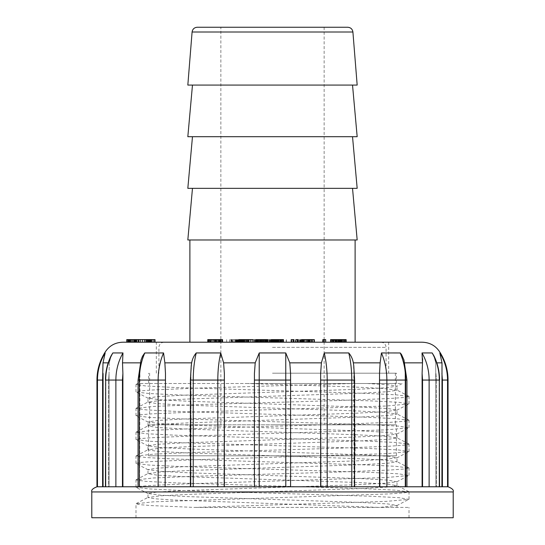 <?xml version="1.0" encoding="UTF-8"?>
<svg xmlns="http://www.w3.org/2000/svg" width="545" height="545" viewBox="0 0 545 545"><rect width="100%" height="100%" fill="white"/><g stroke="black" fill="none" stroke-linecap="round" stroke-linejoin="round"><path stroke-width="0.41" stroke-dasharray="2.73 2.04" d="M272.5 373.182L396.413 373.182L272.5 373.182M272.5 424.814L395.384 424.814L272.5 424.814M156.326 373.182L156.326 342.206L388.674 342.206L271.444 342.206M187.827 239.97L357.173 239.97M187.827 188.338L357.173 188.338M187.827 136.706L357.173 136.706M187.827 85.075L357.173 85.075M197.236 27.25L347.764 27.25M220.868 424.814L220.868 27.25L324.132 27.25L324.132 424.814M312.551 342.206L297.325 342.206L314.56 342.206L312.551 342.206L312.551 339.624L311.795 339.624L311.795 342.206M297.325 342.206L297.325 339.624L297.345 342.206M295.778 342.206L298.34 342.206L295.778 342.206M298.34 342.206L298.34 339.624L297.849 339.624L297.849 342.206M295.826 342.206L295.84 339.624L295.826 342.206M291.446 342.206L294.014 342.206L291.446 342.206M294.014 342.206L294.014 339.624L293.517 339.624L293.517 342.206M291.5 342.206L291.5 339.624L291.486 342.206M286.186 342.206L293.571 342.206L286.186 342.206L286.186 339.624L286.35 342.206M272.153 342.206L283.475 342.206L271.24 342.206L271.253 339.624L271.417 342.206M230.603 342.206L242.171 342.206L226.638 342.206L230.603 342.206L230.603 339.624L231.427 339.624L231.434 342.206L229.656 342.206L243.717 342.206M242.287 342.206L242.287 339.624M130.344 342.206L136.216 342.206L129.213 342.206L130.344 342.206L130.344 339.624L148.608 339.624L127.959 339.624L148.029 339.624L148.029 342.206L155.032 342.206L126.753 342.206L149.126 342.206L130.289 342.206L148.029 342.206L148.029 339.624L149.391 339.624L149.391 342.206M149.868 342.206L134.377 342.206L149.868 342.206M422.232 342.206L122.768 342.206M264.57 342.206L258.596 342.206M247.648 342.206L238.628 342.206M222.564 342.206L207.761 342.206M138.205 342.206L138.205 339.624L138.185 342.206M253.016 342.206L231.434 342.206L231.427 339.624L231.012 339.624L231.012 342.206M266.348 339.624L266.348 342.206L267.22 342.206L267.234 339.624L283.346 339.624L267.234 339.624L267.22 342.206L266.505 342.206L283.346 342.206L267.234 342.206L267.656 342.206L267.656 339.624L244.862 339.624L257.002 339.624L257.015 342.206L263.875 342.206L257.015 342.206L257.002 339.624L261.975 339.624L261.975 342.206L255.789 342.206M266.348 342.206L261.961 342.206L261.961 339.624L260.149 339.624L260.149 342.206M260.585 339.624L266.437 339.624L260.585 339.624L260.585 342.206L262.71 342.206M306.658 342.206L314.213 342.206L306.658 342.206L306.658 339.624L305.595 339.624L305.595 342.206M322.674 342.206L325.692 342.206L322.674 342.206M340.918 342.206L330.597 342.206L346.211 342.206L332.92 342.206L340.918 342.206L340.918 339.624L339.59 339.624L339.59 342.206M224.179 486.774L224.363 373.475L224.179 486.774L259.202 486.774L158.132 486.774L165.142 486.774L165.476 373.475L164.869 362.854L163.555 352.949L144.732 352.969L143.499 354.502L141.08 359.877L140.412 362.854L141.08 359.891M224.363 373.475L223.607 362.854L220.711 352.949L196.22 352.949C193.85 355.756 192.331 359.06 191.656 362.854L190.968 373.475L190.968 486.774L165.476 486.774L190.968 486.774L190.968 373.475L190.791 486.774L190.396 486.774L193.23 486.774L190.396 486.774L190.968 486.774L190.791 380.063L191.179 366.192M165.476 373.475L165.142 486.774M163.555 352.949C159.971 361.274 158.166 370.307 158.132 380.063L158.132 486.774L139.322 486.774L139.322 380.063L138.076 380.063L138.076 486.774L139.588 486.774L97.46 486.774L103.08 486.774L102.603 486.774L102.998 362.854L109.279 362.854L111.139 355.721L109.279 362.854L109.055 373.475L109.279 362.854L108.203 362.854M122.891 373.475L122.891 486.774L139.922 486.774L122.455 486.774L122.455 380.063L122.891 373.475L122.516 362.854L140.412 362.854L139.922 373.475L140.412 362.854M139.588 486.774L139.922 373.475L139.588 486.774M108.625 486.774L105.437 486.774L109.055 486.774L108.625 486.774L108.625 380.063L109.055 373.475L109.055 486.774L105.437 486.774L105.437 380.063L108.625 380.063L108.625 486.774M103.08 373.475L103.08 486.774L109.055 486.774L109.055 373.475L108.625 380.063L105.689 380.063C105.737 370.307 108.114 361.274 112.835 352.949L111.146 355.708M448.044 486.774L254.426 486.774L254.426 373.475L254.426 380.063L259.202 380.063L259.243 352.949L255.21 362.854L254.426 373.475M320.637 486.774L320.637 373.475L320.821 486.774M379.524 486.774L354.032 486.774L379.524 486.774L379.524 373.475L379.858 486.774M422.109 486.774L405.078 486.774L422.109 486.774L422.109 373.475L422.545 380.063L422.545 486.774M441.92 486.774L435.945 486.774L441.92 486.774L441.92 373.475L442.397 380.063L442.397 486.774M403.92 359.877L404.588 362.854L402.482 356.26L400.268 352.969L381.445 352.949L380.131 362.854L379.524 373.475M433.854 355.708L435.721 362.854L433.861 355.721M440.353 352.949L439.829 352.949M429.126 486.774L429.126 380.063L439.311 380.063C439.263 370.307 436.886 361.274 432.165 352.949L421.98 352.969L422.654 358.692M353.821 366.192L354.032 486.774L354.032 373.475L353.344 362.854C352.669 359.08 351.15 355.776 348.78 352.949L324.289 352.949L321.393 362.854L320.637 373.475M290.574 486.774L290.574 373.475L289.79 362.854L285.757 352.949L259.243 352.949M105.689 486.774L105.689 380.063L115.874 380.063C115.915 370.307 118.285 361.274 122.979 352.949L112.835 352.949M96.956 380.063L97.46 380.063C97.507 370.307 100.076 361.274 105.171 352.949L104.647 352.949M405.078 486.774L405.078 373.475L404.588 362.854L405.078 373.475L405.078 486.774M404.588 362.854L422.484 362.854L422.109 373.475M435.945 486.774L435.721 362.854L435.945 486.774M436.797 362.854L442.002 362.854L441.92 373.475M272.5 383.51L396.413 383.51L272.5 383.51M352.983 383.51L141.114 383.51L136.005 384.552L146.06 386.017L174.727 387.481L365.089 393.34L396.072 394.805L409.002 396.474L403.954 397.509L389.191 398.545L335.74 400.609L194.558 404.737L153.2 406.468L135.984 408.396L146.101 409.867L174.666 411.325L365.17 417.184L396.017 418.649L409.016 420.318L403.954 421.353L389.3 422.382L335.713 424.453L194.565 428.581L153.309 430.305L135.984 432.24L146.006 433.704L174.638 435.169L365.075 441.028L395.99 442.492L409.002 444.161L403.995 445.19L389.287 446.226L335.72 448.297L194.565 452.425L153.274 454.155L136.005 456.083L146.026 457.548L174.72 459.013L365.082 464.871L396.072 466.336L409.002 468.005L403.974 469.041L389.198 470.076L335.734 472.133L194.558 476.269L153.2 477.999L135.991 479.927L146.094 481.392L174.679 482.856L365.095 488.715L396.011 490.18L409.016 491.849L403.947 492.884L389.266 493.913L153.288 501.836L135.984 503.771L139.936 504.684L151.469 505.596L194.558 507.422L386.303 501.38L408.818 499.356L399.008 497.694L370.334 496.229L179.932 490.371L148.989 488.906L136.005 487.237L139.908 486.324L151.51 485.411L194.565 483.579L386.323 477.529L408.805 475.512L398.94 473.85L370.273 472.379L179.891 466.52L148.908 465.055L135.991 463.393L139.949 462.473L151.585 461.56L194.565 459.735L386.405 453.685L408.818 451.676L398.906 450L370.328 448.542L179.809 442.676L148.962 441.218L135.984 439.549L139.956 438.63L151.503 437.724L194.551 435.891L386.33 429.848L408.825 427.825L399.001 426.163L370.375 424.698L179.925 418.839L149.01 417.375L135.998 415.706L139.915 414.793L151.476 413.88L194.565 412.047L386.276 406.005L408.805 403.988L398.974 402.319L370.3 400.854L179.823 394.989L149.112 393.524L136.277 392.066L139.976 390.942L151.728 390.029L194.613 388.21L352.983 383.51L367.282 383.51L247.791 383.51L348.534 386.759L382.617 388.387L396.992 390.227L387.849 391.692L361.819 393.149L188.332 399.001L160.039 400.466L148.008 402.149L157.13 403.613L183.147 405.071L356.614 410.923L384.94 412.388L397.005 414.071L387.897 415.528L361.839 416.993L188.447 422.845L160.06 424.31L147.981 425.992L157.083 427.45L183.209 428.915L356.498 434.76L384.954 436.232L397.019 437.914L387.904 439.372L361.757 440.844L188.516 446.682L160.039 448.154L147.988 449.836L157.137 451.301L183.229 452.766L356.532 458.611L384.933 460.075L396.998 461.758L387.842 463.223L361.819 464.681L188.441 470.533L160.101 471.99L148.008 473.68L157.144 475.145L183.127 476.603L356.532 482.454L384.872 483.912L396.998 485.602L387.883 487.06L361.717 488.531L188.454 494.376L160.039 495.841L147.981 497.524L154.548 498.757L173.569 499.997L379.783 507.422L194.558 507.422L409.016 507.422L194.558 507.422L397.019 507.422L379.783 507.422L397.019 505.406L387.856 503.941L361.751 502.476L188.359 496.624L160.012 495.16L147.995 493.484L157.144 492.019L183.215 490.555L356.675 484.703L384.961 483.245L396.794 481.78L387.87 480.097L361.839 478.633L188.325 472.781L160.06 471.323L148.008 469.64L157.103 468.175L183.14 466.718L356.634 460.859L384.94 459.401L397.005 457.718L387.924 456.26L361.819 454.789L188.427 448.944L160.039 447.479L147.981 445.796L157.076 444.339L183.236 442.867L356.553 437.022L384.988 435.557L396.808 434.093L387.883 432.41L361.751 430.945L188.427 425.1L160.019 423.635L147.988 421.953L157.144 420.488L183.236 419.023L356.621 413.178L384.954 411.713L396.998 410.031L387.856 408.566L361.812 407.101L188.475 401.256L160.094 399.792L148.008 398.109L157.151 396.644L183.161 395.186L356.573 389.334L384.899 387.877L396.992 386.187L389.362 384.852L367.282 383.51L402.353 383.51L396.808 386.405M247.791 383.51L137.871 383.51M91.792 517.75L453.208 517.75M194.558 517.75L409.016 517.75L194.558 517.75M285.757 352.949L285.798 486.774M259.202 486.774L259.202 380.063L290.574 380.063L290.574 373.475M193.23 486.774L193.23 380.063C193.243 370.307 194.245 361.274 196.22 352.949M220.711 352.949C218.79 361.274 217.823 370.307 217.802 380.063L217.802 486.774M165.142 380.063L139.322 380.063C139.357 370.307 141.182 361.274 144.806 352.949M102.603 380.063L97.46 380.063L97.46 486.774L96.956 486.774M354.032 373.475L354.209 380.063L354.032 373.475M405.078 373.475L405.412 380.063L405.078 373.475M435.945 373.475L436.375 380.063L435.945 373.475M422.545 380.063L429.126 380.063C429.085 370.307 426.715 361.274 422.021 352.949M386.868 486.774L386.868 380.063C386.834 370.307 385.029 361.274 381.445 352.949M400.194 352.949C403.818 361.274 405.644 370.307 405.678 380.063L405.678 486.774M327.198 486.774L327.198 380.063C327.177 370.307 326.21 361.274 324.289 352.949M348.78 352.949C350.755 361.274 351.757 370.307 351.77 380.063L351.77 486.774M130.344 339.624L132.701 339.624L132.701 342.206M132.701 339.624L136.216 339.624L134.377 339.624L134.377 342.206M147.191 339.624L126.76 339.624L147.191 339.624L147.191 342.206M129.574 339.624L129.574 342.206M147.811 339.624L147.811 342.206M147.913 339.624L147.913 342.206M146.769 339.624L146.769 342.206M130.623 339.624L130.623 342.206M129.805 339.624L129.805 342.206M130.207 339.624L130.207 342.206M128.995 339.624L128.995 342.206M127.775 339.624L127.775 342.206M149.391 339.624L126.753 339.624L126.76 342.206M126.999 339.624L126.999 342.206M128.463 339.624L128.463 342.206M129.165 339.624L129.165 342.206M147.818 339.624L147.818 342.206M148.608 339.624L148.608 342.206L148.601 339.624M147.709 339.624L147.709 342.206L147.681 339.624M138.968 339.624L138.968 342.206M138.614 339.624L138.614 342.206M138.042 339.624L138.042 342.206M138.076 339.624L138.076 342.206L138.083 339.624M146.816 339.624L146.816 342.206M147.436 339.624L147.436 342.206M146.387 339.624L146.387 342.206M128.906 339.624L128.906 342.206M128.702 339.624L128.702 342.206M135.262 339.624L135.262 342.206M135.61 339.624L135.61 342.206M136.189 339.624L136.189 342.206M136.148 339.624L136.148 342.206L136.155 339.624M129.594 339.624L129.594 342.206M145.624 339.624L145.624 342.206M146.489 339.624L146.489 342.206M146.196 339.624L146.196 342.206M148.656 339.624L148.656 342.206M149.126 339.624L149.126 342.206M149.105 339.624L149.105 342.206M147.654 339.624L147.654 342.206M146.333 339.624L146.333 342.206M144.67 339.624L144.67 342.206M142.681 339.624L142.681 342.206M140.467 339.624L140.467 342.206M135.841 339.624L135.841 342.206M133.981 339.624L133.981 342.206M132.885 339.624L132.885 342.206M132.578 339.624L132.578 342.206M132.857 339.624L132.857 342.206M133.689 339.624L133.689 342.206M135.003 339.624L135.003 342.206M136.768 339.624L136.768 342.206M134.349 339.624L134.349 342.206M132.817 339.624L132.817 342.206M131.631 339.624L131.631 342.206M130.793 339.624L130.793 342.206M130.316 339.624L130.316 342.206M130.289 339.624L130.289 342.206M130.698 339.624L130.698 342.206M131.515 339.624L131.515 342.206M132.755 339.624L132.755 342.206M134.268 339.624L134.268 342.206M135.971 339.624L135.971 342.206M137.933 339.624L137.933 342.206M140.085 339.624L140.085 342.206M142.204 339.624L142.204 342.206M144.296 339.624L144.296 342.206M146.312 339.624L146.312 342.206M150.406 339.624L150.406 342.206M151.156 339.624L151.156 342.206M151.571 339.624L151.571 342.206M151.456 339.624L151.456 342.206M150.802 339.624L150.802 342.206M149.78 339.624L149.78 342.206M148.342 339.624L148.342 342.206M155.032 339.624L134.377 339.624M147.286 339.624L136.958 339.624L147.286 339.624L147.286 342.206L136.958 342.206L147.286 342.206M149.507 339.624L149.507 342.206M151.544 339.624L152.45 339.624L151.544 339.624M222.564 339.624L214.689 339.624L214.689 342.206M216.467 339.624L216.467 342.206M214.689 339.624L211.078 339.624L211.078 342.206M211.078 339.624L210.213 339.624L210.213 342.206M210.213 339.624L213.981 339.624L213.981 342.206M213.981 339.624L215.534 339.624L215.534 342.206M215.534 339.624L215.772 342.206M215.772 339.624L213.892 339.624L213.892 342.206M213.892 339.624L213.708 342.206M213.708 339.624L214.648 339.624L214.648 342.206M214.648 339.624L215.657 339.624L215.657 342.206M215.657 339.624L217.278 339.624L217.278 342.206M217.278 339.624L219.151 339.624L219.151 342.206M219.151 339.624L220.085 339.624L220.085 342.206M220.085 339.624L220.003 342.206M220.003 339.624L219.465 339.624L219.465 342.206M219.465 339.624L218.47 339.624L218.47 342.206M218.47 339.624L217.257 339.624L217.257 342.206M217.257 339.624L216.113 339.624L216.113 342.206M216.113 339.624L215.043 339.624L215.043 342.206M215.043 339.624L213.422 339.624L213.422 342.206M213.422 339.624L211.549 339.624L211.549 342.206M211.549 339.624L210.247 339.624L210.247 342.206M210.247 339.624L210.077 342.206M210.077 339.624L210.649 339.624L210.649 342.206M210.649 339.624L209.805 339.624L209.805 342.206M209.805 339.624L208.401 339.624L208.401 342.206M208.401 339.624L207.836 339.624L207.836 342.206M222.544 339.624L222.544 342.206M221.958 339.624L221.958 342.206M221.011 339.624L221.011 342.206M219.703 339.624L219.703 342.206M218.204 339.624L218.204 342.206M216.304 339.624L216.304 342.206M231.012 339.624L239.691 339.624L231.434 339.624L232.735 339.624L232.735 342.206M235.91 339.624L235.91 342.206M229.718 339.624L229.718 342.206M229.656 339.624L229.656 342.206M234.759 339.624L234.759 342.206M235.317 339.624L235.317 342.206M235.801 339.624L235.801 342.206M236.217 339.624L236.217 342.206M236.557 339.624L236.557 342.206M236.932 339.624L236.932 342.206M237.518 339.624L237.518 342.206M238.056 339.624L238.056 342.206M238.547 339.624L238.547 342.206M232.735 339.624L242.171 339.624L238.908 339.624L238.928 342.206L238.676 339.624L238.676 342.206M239.228 339.624L239.228 342.206M239.459 339.624L239.459 342.206M239.616 339.624L239.616 342.206M239.691 339.624L239.691 342.206M239.677 339.624L239.677 342.206M239.582 339.624L239.582 342.206M239.391 339.624L239.391 342.206M239.119 339.624L239.119 342.206M238.805 339.624L238.805 342.206M253.016 339.624L238.403 339.624L238.397 342.206L238.403 339.624L237.123 339.624L237.123 342.206M237.906 339.624L237.906 342.206M237.327 339.624L237.327 342.206M236.659 339.624L236.659 342.206M237.123 339.624L230.603 339.624M226.638 339.624L226.638 342.206M233.042 339.624L233.042 342.206M231.72 339.624L231.72 342.206M232.007 339.624L232.007 342.206M235.937 339.624L235.937 342.206M237.211 339.624L237.211 342.206M238.342 339.624L238.342 342.206M239.316 339.624L239.316 342.206M240.141 339.624L240.141 342.206M240.808 339.624L240.808 342.206M241.326 339.624L241.326 342.206M241.816 339.624L241.816 342.206M241.83 339.624L241.83 342.206L248.336 342.206L241.851 342.206L241.851 339.624M241.278 339.624L241.278 342.206L241.258 339.624M240.474 339.624L240.474 342.206M239.507 339.624L239.507 342.206M235.971 339.624L235.971 342.206M234.711 339.624L234.711 342.206M233.151 339.624L233.151 342.206M241.401 339.624L241.401 342.206M241.612 339.624L241.612 342.206M241.156 339.624L241.156 342.206M241.115 339.624L241.115 342.206L241.135 339.624M241.353 339.624L241.353 342.206M241.524 339.624L241.524 342.206M241.721 339.624L241.721 342.206M241.953 339.624L241.953 342.206M242.218 339.624L242.218 342.206M242.511 339.624L242.511 342.206M243.656 339.624L248.336 339.624L242.818 339.624L242.838 342.206L242.818 339.624L243.22 339.624L243.22 342.206L243.22 339.624L243.656 339.624L243.656 342.206M244.126 339.624L244.126 342.206M244.644 339.624L244.644 342.206M245.202 339.624L245.202 342.206M245.802 339.624L245.802 342.206M248.336 339.624L248.336 342.206L248.336 339.624M246.912 339.624L246.912 342.206M246.79 339.624L246.79 342.206M244.16 339.624L244.16 342.206M243.669 339.624L243.669 342.206M242.45 339.624L242.45 342.206M242.13 339.624L242.13 342.206L242.116 339.624M240.461 339.624L240.461 342.206M239.807 339.624L239.807 342.206M239.289 339.624L239.289 342.206M251.858 339.624L251.858 342.206M250.68 339.624L250.68 342.206M250.332 339.624L250.332 342.206M249.106 339.624L249.106 342.206M248.69 339.624L248.69 342.206M246.333 339.624L246.333 342.206M245.161 339.624L245.161 342.206M244.065 339.624L244.065 342.206M243.05 339.624L243.05 342.206M254.127 339.624L254.127 342.206M244.862 339.624L244.862 342.206M255.809 339.624L255.809 342.206M261.689 339.624L261.689 342.206M259.883 339.624L259.883 342.206M259.325 339.624L259.325 342.206L259.325 339.624M255.939 339.624L255.939 342.206M255.55 339.624L255.55 342.206M255.183 339.624L255.183 342.206M254.535 339.624L254.535 342.206M247.941 339.624L247.941 342.206M246.66 339.624L246.66 342.206M257.949 339.624L257.949 342.206M256.375 339.624L256.375 342.206M256.021 339.624L256.021 342.206M256.055 339.624L256.055 342.206M256.634 339.624L256.634 342.206M257.744 339.624L257.744 342.206M261.334 339.624L261.334 342.206M262.867 339.624L262.867 342.206M263.671 339.624L263.671 342.206M263.875 339.624L263.875 342.206M263.283 339.624L263.283 342.206L263.269 339.624M260.149 339.624L258.793 339.624L258.793 342.206M258.793 339.624L258.235 339.624L258.235 342.206M258.235 339.624L257.506 339.624L257.506 342.206M257.506 339.624L255.789 339.624M265.899 339.624L265.899 342.206M264.597 339.624L264.597 342.206M262.431 339.624L262.431 342.206M259.359 339.624L259.359 342.206M258.555 339.624L258.555 342.206M258.705 339.624L258.705 342.206M259.474 339.624L259.474 342.206M260.898 339.624L260.898 342.206M262.922 339.624L262.922 342.206M264.618 339.624L264.618 342.206M265.17 339.624L265.17 342.206M266.416 339.624L266.416 342.206M265.013 339.624L265.013 342.206M261.239 339.624L261.239 342.206M259.44 339.624L259.44 342.206M281.561 339.624L281.561 342.206M283.346 339.624L283.346 342.206M280.498 339.624L280.498 342.206L280.491 339.624M279.694 339.624L279.694 342.206M278.57 339.624L278.57 342.206M277.201 339.624L277.201 342.206M275.613 339.624L275.613 342.206M273.972 339.624L277.889 339.624L273.869 339.624L273.91 342.206L274.476 342.206L273.856 342.206L273.89 339.624L273.972 342.206M272.33 339.624L272.33 342.206M271.001 339.624L271.001 342.206M270.041 339.624L270.041 342.206M269.428 339.624L269.428 342.206M269.128 339.624L269.128 342.206M269.155 339.624L269.155 342.206M269.598 339.624L269.598 342.206M270.531 339.624L270.531 342.206M272.05 339.624L272.05 342.206M273.733 339.624L273.733 342.206M275.763 339.624L275.763 342.206M277.684 339.624L277.684 342.206M279.129 339.624L279.129 342.206M280.123 339.624L280.123 342.206M281.24 339.624L281.24 342.206M283.121 339.624L283.121 342.206M282.426 339.624L282.426 342.206M281.404 339.624L281.404 342.206M280.062 339.624L280.062 342.206M278.42 339.624L278.42 342.206M276.519 339.624L276.519 342.206M271.921 339.624L274.428 339.624L274.428 342.206L274.428 339.624L274.23 342.206L274.237 339.624L273.379 339.624L273.379 342.206M272.446 339.624L272.446 342.206M270.64 339.624L270.64 342.206M269.182 339.624L269.182 342.206M268.024 339.624L268.024 342.206M266.743 339.624L266.743 342.206M266.505 339.624L266.505 342.206M266.532 339.624L266.532 342.206M266.825 339.624L266.825 342.206M267.391 339.624L267.391 342.206M268.283 339.624L268.283 342.206M269.462 339.624L269.462 342.206M270.899 339.624L270.899 342.206M272.602 339.624L272.602 342.206M283.475 339.624L274.598 339.624L274.598 342.206M276.819 339.624L276.819 342.206L276.833 339.624M278.795 339.624L278.795 342.206M281.711 339.624L281.711 342.206M282.664 339.624L282.664 342.206M275.252 339.624L276.206 339.624L275.532 339.624L275.532 342.206L274.721 342.206L280.866 342.206L274.462 342.206L280.546 342.206L275.532 342.206L275.532 339.624L275.252 342.206M275.021 339.624L275.021 342.206M274.844 339.624L274.844 342.206L274.837 339.624M275 339.624L275 342.206M275.205 339.624L275.205 342.206M275.47 339.624L275.47 342.206M275.818 339.624L275.818 342.206M277.051 339.624L280.866 339.624L276.226 339.624L276.206 342.206L276.226 339.624L276.615 339.624L276.615 342.206L276.615 339.624L277.051 339.624L277.051 342.206M277.521 339.624L277.521 342.206M280.375 339.624L280.375 342.206M280.648 339.624L280.648 342.206M280.866 339.624L280.866 342.206M280.661 339.624L280.661 342.206M277.459 339.624L277.459 342.206M277.024 339.624L277.024 342.206M275.865 339.624L275.865 342.206M274.755 339.624L274.755 342.206L274.734 339.624M275.109 339.624L275.109 342.206M274.462 339.624L274.462 342.206L274.476 339.624M274.053 339.624L274.053 342.206M273.931 339.624L273.931 342.206M273.869 339.624L273.869 342.206L273.856 339.624M274.094 339.624L274.094 342.206M274.264 339.624L274.264 342.206M275.048 339.624L275.048 342.206M275.416 339.624L275.416 342.206M275.825 339.624L275.825 342.206M276.274 339.624L276.274 342.206M276.765 339.624L276.765 342.206M277.31 339.624L277.31 342.206M280.28 339.624L277.875 339.624L277.889 342.206L277.875 339.624L280.28 339.624L280.28 342.206M280.314 339.624L280.314 342.206M280.546 339.624L280.546 342.206M280.396 339.624L280.396 342.206M277.378 339.624L277.378 342.206M276.894 339.624L276.894 342.206M276.424 339.624L276.424 342.206M275.968 339.624L275.968 342.206M274.598 339.624L272.193 339.624L272.193 342.206M272.807 339.624L272.807 342.206M272.193 339.624L271.73 339.624L271.73 342.206M273.379 339.624L272.684 339.624L272.663 342.206L272.684 339.624L272.296 339.624L272.296 342.206M273.515 339.624L273.515 342.206M282.739 339.624L282.739 342.206M281.881 339.624L281.881 342.206M275.661 339.624L275.661 342.206M273.651 339.624L273.651 342.206M286.404 339.624L286.404 342.206M293.353 339.624L293.353 342.206M293.571 339.624L293.571 342.206M293.408 339.624L293.408 342.206M293.517 339.624L293.442 342.206M293.442 339.624L292.822 339.624L292.822 342.206M292.822 339.624L292.713 342.206M292.713 339.624L291.377 339.624L291.377 342.206M297.849 339.624L297.774 342.206L297.788 339.624L297.154 339.624L297.154 342.206M297.154 339.624L297.039 342.206M297.039 339.624L295.703 339.624L295.703 342.206M311.795 339.624L312.551 339.624M314.56 339.624L314.56 342.206M310.01 339.624L310.01 342.206M309.615 339.624L309.615 342.206M309.117 339.624L309.117 342.206M308.524 339.624L308.524 342.206M307.796 339.624L307.796 342.206M306.338 339.624L306.338 342.206M304.41 339.624L304.41 342.206M302.277 339.624L302.277 342.206M300.738 339.624L300.738 342.206M299.941 339.624L299.941 342.206M299.839 339.624L299.839 342.206M300.043 339.624L300.043 342.206M302.209 339.624L302.209 342.206M300.438 339.624L300.438 342.206M299.525 339.624L299.525 342.206M297.475 339.624L297.475 342.206M297.604 339.624L297.604 342.206M298.442 339.624L298.442 342.206M299.764 339.624L299.764 342.206M301.378 339.624L301.378 342.206M303.401 339.624L303.401 342.206M305.52 339.624L305.52 342.206M307.346 339.624L307.346 342.206M309.042 339.624L309.042 342.206M310.452 339.624L310.452 342.206M311.331 339.624L311.331 342.206M311.951 339.624L311.951 342.206M312.442 339.624L312.442 342.206M308.824 342.206L312.108 342.206L308.824 342.206L308.824 339.624L306.304 339.624L306.304 342.206M306.304 339.624L306.385 342.206M306.385 339.624L312.108 339.624L312.108 342.206M314.213 339.624L306.658 339.624M313.763 339.624L313.763 342.206M305.595 339.624L304.587 339.624L304.587 342.206M304.587 339.624L303.899 339.624L303.899 342.206M303.899 339.624L302.72 339.624L302.72 342.206M302.72 339.624L302.632 342.206M302.632 339.624L303.64 339.624L303.64 342.206M303.64 339.624L302.475 339.624L302.475 342.206M302.475 339.624L301.29 339.624M314.097 339.624L314.097 342.206M312.108 339.624L308.824 339.624M325.692 339.624L322.674 339.624M324.459 339.624L324.459 342.206M325.522 339.624L325.522 342.206M346.211 339.624L340.918 339.624M339.46 339.624L339.46 342.206M339.59 339.624L338.009 339.624L338.009 342.206M338.009 339.624L336.204 339.624L336.204 342.206M336.204 339.624L334.351 339.624L334.351 342.206M334.351 339.624L332.648 339.624L332.648 342.206M332.648 339.624L331.408 339.624L331.408 342.206M331.408 339.624L330.686 339.624L330.686 342.206M335.264 339.624L336.299 339.624L336.299 342.206M336.299 339.624L335.87 339.624M345.986 339.624L345.986 342.206M344.603 339.624L344.603 342.206M344.215 339.624L344.215 342.206M344.086 339.624L344.086 342.206M343.411 339.624L343.411 342.206M342.437 339.624L342.437 342.206M341.265 339.624L341.265 342.206M339.712 339.624L339.712 342.206M338.472 339.624L338.472 342.206M337.927 339.624L337.927 342.206M338.213 339.624L338.213 342.206M339.174 339.624L339.174 342.206M340.012 339.624L340.012 342.206M338.683 339.624L338.683 342.206M336.926 339.624L336.926 342.206M335.441 339.624L335.441 342.206M334.065 339.624L334.065 342.206M333.145 339.624L333.145 342.206M332.92 339.624L332.92 342.206M333.451 339.624L333.451 342.206M334.821 339.624L334.821 342.206M336.449 339.624L336.449 342.206M338.029 339.624L338.029 342.206M272.5 455.79L355.108 455.79L272.5 455.79M396.413 455.79L148.587 455.79L396.413 455.79L396.413 424.814L148.587 424.814L396.413 424.814M272.5 347.363L386.092 347.363L272.5 347.363M192.092 31.998L352.908 31.998M353.344 362.854L380.131 362.854M289.79 362.854L321.393 362.854M223.607 362.854L255.21 362.854M164.869 362.854L191.656 362.854M91.792 491.937L453.208 491.937M190.396 486.774L190.396 380.063L224.179 380.063M138.076 380.063L139.588 380.063L138.076 380.063L140.998 360.163M122.455 380.063L115.874 380.063L115.874 486.774M354.209 380.063L354.209 486.774L354.209 380.063L354.604 380.063L354.209 380.063M405.412 380.063L405.412 486.774L405.412 380.063L406.924 380.063L405.412 380.063M436.375 380.063L436.375 486.774L436.375 380.063L439.563 380.063L436.375 380.063M447.54 486.774L447.54 380.063L448.044 380.063M447.54 380.063L442.397 380.063M439.563 486.774L439.563 380.063L439.311 486.774M379.858 380.063L406.924 380.063L403.94 359.959M320.821 380.063L354.604 380.063L353.753 365.606M149.616 373.182L149.616 424.814M395.384 373.182L395.384 424.814M164.072 342.206C160.939 342.512 159.215 344.229 158.908 347.363L158.908 373.182M380.928 342.206C384.062 342.512 385.785 344.229 386.092 347.363L386.092 373.182M396.413 383.51L396.413 373.182M148.587 383.51L148.587 373.182M388.674 342.206L388.674 373.182M397.019 507.422L397.019 505.406M397.019 485.602L397.019 481.562M397.019 461.758L397.019 457.718M397.019 437.914L397.019 433.875M397.019 414.071L397.019 410.031M397.019 390.227L397.019 386.187M147.981 497.524L147.981 493.484M147.981 473.68L147.981 469.64M147.981 449.836L147.981 445.796M147.981 425.992L147.981 421.953M147.981 402.149L147.981 398.109M409.016 403.784L409.016 396.474M135.984 391.862L135.984 384.552M409.016 427.627L409.016 420.318M135.984 415.706L135.984 408.396M409.016 451.471L409.016 444.161M135.984 439.549L135.984 432.24M409.016 475.315L409.016 468.005M135.984 463.393L135.984 456.083M409.016 499.159L409.016 491.849M135.984 487.237L135.984 479.927M409.016 517.75L409.016 507.422M135.984 517.75L135.984 503.771M136.182 503.566L148.192 497.299M136.175 479.723L148.192 473.455M408.818 491.644L396.808 485.377M136.189 455.872L148.192 449.611M408.818 467.801L396.808 461.533M136.182 432.028L148.192 425.768M408.811 443.95L396.808 437.69M136.175 408.191L148.192 401.924M408.818 420.113L396.808 413.846M136.175 384.348L137.858 383.476M408.825 396.269L396.808 390.002M396.808 505.624L408.818 499.363M148.192 493.702L136.189 487.441M396.808 481.78L408.811 475.519M148.192 469.858L136.189 463.604M396.808 457.936L408.818 451.676M148.192 446.014L136.175 439.754M396.808 434.093L408.818 427.832M148.192 422.171L136.182 415.91M396.808 410.249L408.791 404.002M148.192 398.327L136.243 392.1M190.396 380.063L191.247 365.606M111.064 355.858C107.351 363.44 105.478 371.506 105.437 380.063M439.563 380.063C439.522 371.506 437.649 363.44 433.936 355.858M406.924 486.774L406.924 380.063M354.604 486.774L354.604 380.063M131.795 339.624L131.795 342.206M136.958 339.624L136.958 342.206M152.45 339.624L152.45 342.206M148.587 424.814L148.587 455.79M355.108 455.79L355.108 424.814M189.892 455.79L189.892 424.814"/><path stroke-width="0.82" d="M352.526 188.338L357.173 239.97L187.827 239.97L192.474 188.338M352.526 136.706L357.173 188.338L187.827 188.338L192.474 136.706M352.526 85.075L357.173 136.706L187.827 136.706L192.474 85.075M352.908 31.998L357.173 85.075L187.827 85.075L192.092 31.998C192.576 29.083 194.292 27.502 197.236 27.25L347.764 27.25C350.707 27.502 352.424 29.083 352.908 31.998L192.092 31.998M324.132 27.25L220.868 27.25M272.153 339.624L272.452 342.206M266.416 339.624L267.67 339.624L267.67 342.206L271.24 342.206L271.24 339.624L271.444 342.206L271.921 342.206L271.921 339.624L272.663 339.624M108.203 362.854L102.998 362.854L105.171 352.949L102.998 362.854L102.603 380.063L102.603 486.774L97.46 486.774L97.46 380.063L96.956 380.063C97.003 370.314 99.572 361.274 104.647 352.949C108.728 346.068 114.77 342.485 122.768 342.206L422.232 342.206C430.23 342.485 436.272 346.068 440.353 352.949L439.829 352.949L442.002 362.854L439.829 352.949C444.924 361.274 447.493 370.307 447.54 380.063C447.493 370.307 444.924 361.274 439.829 352.949M255.816 342.206L255.816 339.624L255.789 342.206L253.016 342.206L253.016 339.624L248.833 339.624L248.833 342.206M238.778 342.206L238.778 339.624L238.628 342.206L222.564 342.206L222.564 339.624L221.876 339.624L221.876 342.206M208.163 342.206L208.163 339.624L207.761 339.624L207.761 342.206L156.326 342.206M238.778 339.624L243.717 339.624L243.717 342.206L247.648 342.206L247.648 339.624L248.833 339.624M255.816 339.624L262.71 339.624L262.71 342.206L264.57 342.206L264.57 339.624L265.667 339.624L265.667 342.206M258.596 339.624L258.596 342.206L260.571 342.206L260.571 339.624M91.792 491.937L91.792 517.75L453.208 517.75L453.208 491.937L91.792 491.937C91.042 490.139 92.766 488.415 96.956 486.774L139.322 486.774L138.076 486.774L138.076 380.063L139.322 380.063L139.322 486.774L448.044 486.774L448.044 380.063L447.54 380.063L447.54 486.774M111.139 355.721L112.835 352.949C108.114 361.274 105.737 370.307 105.689 380.063L105.437 486.774L103.08 486.774L103.08 373.475M122.455 486.774L122.891 486.774L122.891 373.475L122.455 380.063L122.455 486.774M165.142 486.774L158.132 486.774L158.132 380.063C158.166 370.307 159.971 361.274 163.555 352.949L164.869 362.854L165.476 373.475L165.142 486.774L165.476 373.475M254.426 373.475L255.21 362.854L259.243 352.949L259.202 380.063L254.426 380.063L254.426 373.475L254.426 486.774L224.363 486.774L224.363 373.475L224.179 486.774M259.243 352.949L285.757 352.949L289.79 362.854L290.574 373.475L290.574 486.774M320.637 486.774L320.637 373.475L321.393 362.854L324.289 352.949L348.78 352.949C351.15 355.756 352.669 359.06 353.344 362.854L353.821 366.192M379.524 486.774L379.524 373.475L380.131 362.854L381.445 352.949L400.268 352.969L401.502 354.502L403.92 359.877M422.654 358.692L422.484 362.854L422.021 352.949L432.165 352.949L433.854 355.708L432.165 352.949C436.886 361.274 439.263 370.307 439.311 380.063L429.126 380.063L429.126 486.774M140.242 362.854L122.516 362.854L122.979 352.949L122.516 362.854L122.891 373.475M104.647 352.949L105.171 352.949C100.076 361.274 97.507 370.307 97.46 380.063L102.603 380.063M112.835 352.949L122.979 352.949C118.285 361.274 115.915 370.307 115.874 380.063L105.689 380.063L105.689 486.774M141.08 359.891L142.517 356.26L144.732 352.969L163.555 352.949M191.179 366.192L191.656 362.854C192.331 359.08 193.85 355.776 196.22 352.949L220.711 352.949L223.607 362.854L224.363 373.475M441.92 486.774L442.002 362.854L436.797 362.854M422.109 486.774L422.109 373.475L422.484 362.854L404.826 362.854M144.806 352.949C141.182 361.274 139.357 370.307 139.322 380.063L165.142 380.063M217.802 486.774L217.802 380.063C217.823 370.307 218.79 361.274 220.711 352.949M196.22 352.949C194.245 361.274 193.243 370.307 193.23 380.063L193.23 486.774M285.798 486.774L285.757 352.949M290.574 373.475L290.574 380.063L259.202 380.063L259.202 486.774M351.77 486.774L351.77 380.063C351.757 370.307 350.755 361.274 348.78 352.949M324.289 352.949C326.21 361.274 327.177 370.307 327.198 380.063L327.198 486.774M320.821 486.774L320.637 373.475M405.678 486.774L405.678 380.063C405.644 370.307 403.818 361.274 400.194 352.949M381.445 352.949C385.029 361.274 386.834 370.307 386.868 380.063L386.868 486.774M379.858 486.774L379.524 373.475M422.021 352.949C426.715 361.274 429.085 370.307 429.126 380.063L422.545 380.063L422.109 373.475M442.397 486.774L442.397 380.063L441.92 373.475M134.738 342.206L134.738 339.624L136.216 339.624L136.216 342.206M134.738 339.624L129.213 339.624L129.213 342.206M126.753 342.206L126.753 339.624L129.213 339.624M128.15 339.624L128.15 342.206M126.951 339.624L126.951 342.206M127.959 339.624L127.959 342.206M136.216 339.624L149.868 339.624L149.868 342.206M149.868 339.624L151.544 339.624L151.544 342.206M151.544 339.624L153.894 339.624L153.894 342.206M153.894 339.624L155.032 339.624L155.032 342.206M208.163 339.624L209.062 339.624L209.062 342.206M209.062 339.624L210.465 339.624L210.465 342.206M210.465 339.624L212.128 339.624L212.128 342.206M212.128 339.624L213.817 339.624L213.817 342.206M213.817 339.624L215.527 339.624L215.527 342.206M215.527 339.624L217.23 339.624L217.23 342.206M217.23 339.624L218.892 339.624L218.892 342.206M218.892 339.624L220.5 339.624L220.5 342.206M220.5 339.624L221.876 339.624M239.119 339.624L239.119 342.206M239.664 339.624L239.664 342.206M240.406 339.624L240.406 342.206M241.333 339.624L241.333 342.206M242.436 339.624L242.436 342.206M243.717 339.624L247.648 339.624M256.279 339.624L256.279 342.206M257.172 339.624L257.172 342.206M262.71 339.624L264.57 339.624M265.667 339.624L266.301 339.624L266.301 342.206M266.301 339.624L266.437 342.206M271.444 339.624L271.921 339.624M272.452 339.624L273.031 339.624L273.031 342.206M273.031 339.624L273.903 339.624L273.903 342.206M273.903 339.624L275.048 339.624L275.048 342.206M275.048 339.624L276.465 339.624L276.465 342.206M276.465 339.624L278.154 339.624L278.154 342.206M278.154 339.624L283.475 339.624L283.475 342.206M291.159 342.206L291.159 339.624L291.446 342.206M291.446 339.624L291.677 342.206M291.677 339.624L294.014 339.624L294.014 342.206M295.485 342.206L295.819 339.624M295.812 339.624L296.01 342.206M296.01 339.624L298.34 339.624L298.34 342.206M301.405 342.206L301.405 339.624L301.29 342.206M301.405 339.624L301.896 339.624L301.896 342.206M301.896 339.624L303.081 339.624L303.081 342.206M303.081 339.624L304.226 339.624L304.226 342.206M304.226 339.624L307.932 339.624L307.932 342.206M307.932 339.624L308.749 339.624L308.749 342.206M308.749 339.624L309.744 339.624L309.744 342.206M309.744 339.624L314.213 339.624L314.213 342.206M322.844 342.206L322.844 339.624L322.674 342.206M322.844 339.624L323.9 339.624L323.9 342.206M323.9 339.624L325.692 339.624L325.692 342.206M331.149 342.206L331.149 339.624L330.597 339.624L330.597 342.206M331.149 339.624L332.191 339.624L332.191 342.206M332.191 339.624L333.492 339.624L333.492 342.206M333.492 339.624L335.264 339.624L335.264 342.206M335.264 339.624L336.299 339.624M336.102 342.206L336.102 339.624L335.87 342.206M336.102 339.624L336.783 339.624L336.783 342.206M336.783 339.624L337.757 339.624L337.757 342.206M337.757 339.624L338.976 339.624L338.976 342.206M338.976 339.624L340.339 339.624L340.339 342.206M340.339 339.624L341.804 339.624L341.804 342.206M341.804 339.624L343.255 339.624L343.255 342.206M343.255 339.624L344.651 339.624L344.651 342.206M344.651 339.624L345.653 339.624L345.653 342.206M345.653 339.624L346.13 339.624L346.13 342.206M346.13 339.624L346.211 342.206M321.393 362.854L289.79 362.854M380.131 362.854L353.344 362.854M191.656 362.854L164.869 362.854M255.21 362.854L223.607 362.854M115.874 486.774L115.874 380.063L122.455 380.063M224.179 380.063L190.396 380.063L191.247 365.606M354.604 486.774L354.604 380.063L320.821 380.063M406.924 486.774L406.924 380.063L379.858 380.063M422.545 486.774L422.545 380.063M439.311 486.774L439.311 380.063L439.563 486.774M442.397 380.063L447.54 380.063M291.418 339.624L291.418 342.206M189.892 239.97L189.892 342.206M355.108 239.97L355.108 342.206M138.076 380.063L140.998 360.163M96.956 486.774L96.956 380.063M105.437 380.063C105.478 371.506 107.351 363.44 111.064 355.858M190.396 486.774L190.396 380.063M354.604 380.063L353.753 365.606M403.94 359.959L406.924 380.063M433.936 355.858C437.649 363.44 439.522 371.506 439.563 380.063M448.044 380.063C447.997 370.314 445.429 361.274 440.353 352.949M453.208 491.937C453.958 490.139 452.234 488.415 448.044 486.774"/></g></svg>
